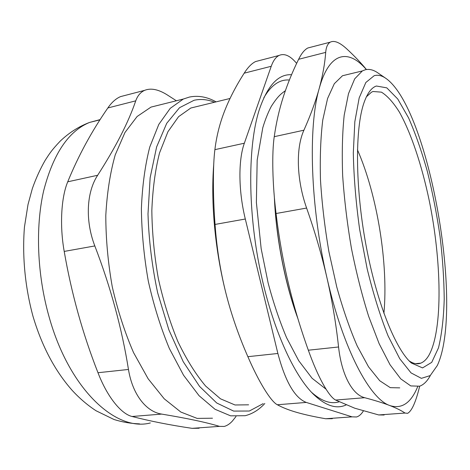 <?xml version="1.0" encoding="UTF-8"?>
<svg xmlns="http://www.w3.org/2000/svg" width="470" height="470" viewBox="0 0 470 470"><rect width="100%" height="100%" fill="white"/><g stroke="black" fill="none" stroke-linecap="round" stroke-linejoin="round"><path stroke-width="0.7" d="M383.908 313.367C388.478 263.981 377.357 195.226 357.447 149.807M366.4 96.796L371.5 92.167L373.015 91.497L381.446 92.149C387.386 95.851 393.343 102.466 399.324 111.995C411.132 133.081 421.666 164.858 429.057 199.721C441.688 260.868 443.028 329.382 429.069 354.997C426.666 359.221 423.875 361.947 420.709 363.169C417.201 364.491 413.341 363.715 409.117 360.843M263.2 403.618L249.341 411.027L233.637 411.086L216.746 403.002L199.58 386.434L183.224 361.694L168.877 329.881L157.679 292.886C152.057 266.425 148.831 240.111 147.997 213.944L150.142 177.707L156.616 146.946L166.715 123.316L179.528 107.701L194.098 100.263C200.825 98.8 207.634 99.458 214.526 102.248M200.549 105.656L190.797 108.029L178.571 116.689L167.925 131.735L159.53 152.95C155.223 169.934 152.656 189.157 151.834 210.613C152.121 232.903 154.289 255.58 158.343 278.645C163.419 301.311 169.946 322.308 177.918 341.649C186.508 359.503 195.737 374.296 205.607 386.035L220.477 398.807L235.018 404.981L248.607 404.817M216.088 101.867C207.158 96.879 198.281 95.275 189.457 97.049L183.341 99.035L170.246 108.329L158.807 124.403L149.76 147.034C145.101 165.164 142.31 185.679 141.394 208.592C141.676 232.403 143.985 256.626 148.326 281.26C153.772 305.453 160.775 327.86 169.341 348.476L183.553 375.236L199.074 395.711L215.019 409.276L230.6 415.838L245.152 415.709C252.449 413.888 259.005 409.816 264.816 403.489M212.475 418.206L197.147 418.406L180.833 412.043L164.23 398.807L148.162 378.802L133.556 352.629C124.809 332.454 117.712 310.523 112.271 286.817C107.994 262.677 105.838 238.919 105.797 215.53C107.007 193.005 110.15 172.796 115.226 154.9L124.961 132.493L137.134 116.484L150.993 107.107L162.115 104.328M125.226 95.392L120.52 96.62C115.902 98.6 111.684 102.378 107.859 107.959L135.742 100.844C137.587 95.704 140.536 92.214 144.584 90.375C150.7 87.878 158.073 89.277 166.715 94.57L176.385 100.768M135.742 100.844C128.422 122.335 115.726 147.145 97.654 175.269L67.733 181.808C61.171 197.476 59.596 225.747 64.208 251.421L94.823 245.939C85.076 220.73 86.486 192.201 97.654 175.269M94.823 245.939C110.744 287.476 121.953 328.647 128.463 369.461L97.983 372.722C82.72 333.853 71.458 293.415 64.208 251.421M97.983 372.722C107.148 396.645 120.996 413.876 132.064 416.49L161.692 414.094C146.105 411.767 132.452 394.348 128.463 369.461M161.692 414.094C187.213 418.323 206.489 422.413 219.508 426.372L192.071 428.34L199.11 428.24M235.993 416.532L232.239 421.232C229.671 423.964 226.992 425.703 224.208 426.449L219.508 426.372M67.733 181.808C78.296 155.887 91.674 131.265 107.859 107.959M192.071 428.34C170.246 425.121 150.241 421.167 132.064 416.49M247.872 356.683C258.97 382.374 270.996 401.621 277.341 404.758L306.287 402.426C294.813 397.984 285.343 381.669 277.876 353.475L247.872 356.683C238.49 335.31 231.093 313.837 225.682 292.258C215.007 249.758 210.689 202.176 213.733 164.388M346.079 404.958C336.209 409.505 325.076 405.686 312.668 393.513C291.917 372.54 270.238 322.673 258.947 263.964C247.667 205.273 248.325 144.977 258.964 110.726C267.195 85.91 278.058 73.913 291.553 74.73M339.087 401.827C330.727 404.359 321.509 401.163 311.44 392.227M263.805 97.813C271.202 85.129 279.721 79.201 289.367 80.029M297.357 316.809C285.061 282.899 276.425 238.754 274.568 199.55M306.287 402.426L352.071 416.855L325.704 418.747C314.888 416.896 305.465 414.84 297.434 412.578C289.432 410.316 282.734 407.713 277.341 404.758M325.704 418.747L332.319 418.711M259.346 60.571L255.574 61.558C251.738 63.415 247.943 67.286 244.189 73.179L271.237 66.282L244.347 143.215L214.89 149.654C212.857 165.322 212.863 196.219 215.043 224.431L245.311 219.02L277.876 353.475M214.89 149.654C216.511 136.241 219.772 123.31 224.66 110.855C229.577 98.371 236.087 85.81 244.189 73.179M225.682 292.258C220.301 270.685 216.752 248.078 215.043 224.431M378.18 73.109L377.339 72.533C373.139 69.754 369.097 68.837 365.219 69.789L362.335 70.941L342.495 75.735L334.311 83.701L327.578 98.512L322.767 120.014C320.634 137.463 319.87 157.415 320.475 179.875C321.921 203.31 324.741 227.274 328.93 251.773L336.779 287.047C342.988 309.313 349.803 328.982 357.224 346.043L368.539 366.823L379.737 380.741L390.276 387.656L399.753 387.868M362.335 70.941L354.697 78.843L348.499 93.665L344.187 115.267C342.354 132.834 341.849 152.95 342.659 175.621C344.275 199.292 347.195 223.514 351.419 248.289C356.301 272.694 362.053 295.389 368.662 316.369L379.155 343.711L390.053 364.767L400.763 378.879L410.774 385.923L419.698 386.193C423.793 384.66 427.348 381.088 430.361 375.471M374.208 75.676C377.786 74.689 381.528 75.482 385.435 78.067C428.963 107.301 464.254 308.003 437.294 365.537L430.232 375.577L421.379 378.344L411.044 372.898L399.723 358.698L388.085 335.88C380.406 316.633 373.444 294.343 367.205 269.022L359.65 229.46C355.907 202.435 353.793 176.932 353.311 152.956L354.832 121.718L359.18 97.901L365.842 82.491L374.208 75.676M376.394 86.016C371.482 87.614 367.346 93.207 363.986 102.789C355.038 128.222 355.126 186.243 365.83 244.247C376.505 302.281 395.687 349.715 411.414 363.04L422.565 367.91L431.73 362.352L438.487 347.859C441.747 334.423 443.656 318.219 444.215 299.255C444.032 279.268 442.64 258.283 440.038 236.292C436.812 214.203 432.612 192.688 427.43 171.756C421.778 151.581 415.492 133.621 408.565 117.876L397.761 99.017L386.792 87.849L376.394 86.016M363.392 410.933C361.389 414.223 359.098 416.238 356.536 416.978L352.071 416.855M245.311 219.02C238.413 191.02 238.196 160.194 244.347 143.215M271.237 66.282C273.235 60.677 275.837 57.07 279.045 55.46C284.021 53.227 289.45 55.366 295.33 61.875L296.658 63.356M274.363 197.206C276.007 237.632 284.996 283.692 297.868 318.507M378.708 414.945L354.791 408.224L335.627 400.052L364.697 397.708C374.966 400.422 383.35 403.037 389.853 405.557C396.345 408.083 401.398 410.586 405.017 413.054L378.708 414.945L384.131 415.004M364.697 397.708C352.382 394.735 341.59 374.937 338.565 346.983L308.338 350.215C300.371 328.031 293.721 305.735 288.392 283.339C283.093 260.95 278.98 237.673 276.06 213.515L306.605 208.051C296.541 179.658 295.712 148.15 303.92 130.196L274.245 136.682C276.219 122.805 279.239 109.551 283.298 96.908C287.382 84.236 292.487 71.699 298.615 59.296L325.698 52.387C326.139 47.118 327.649 43.716 330.234 42.177C334.17 40.162 339.651 42.376 346.684 48.821C354.409 55.965 360.995 62.874 366.441 69.537M417.666 386.716C410.991 403.048 401.721 409.329 389.853 405.557C369.978 399.089 343.182 349.457 326.961 277.852C332.19 300.771 336.056 323.812 338.565 346.983M306.605 208.051C314.918 231.681 321.703 254.952 326.961 277.852C310.341 206.818 307.991 126.489 319.248 88.354C315.758 101.103 310.647 115.05 303.92 130.196M325.698 52.387C324.864 63.609 322.714 75.6 319.248 88.354C329.435 51.306 348.599 48.774 366.353 69.548M405.017 413.054L407.625 413.324C411.802 411.056 415.791 402.126 419.598 386.534L419.681 386.199M308.338 350.215C317.855 377.075 328.871 396.715 335.627 400.052M274.245 136.682C271.778 153.126 272.436 184.422 276.06 213.515M311.111 47.135L307.809 47.999C304.542 49.708 301.476 53.474 298.615 59.296M150.353 422.947C116.354 432.042 69.454 390.006 49.086 316.845C37.13 274.791 35.303 227.398 43.616 190.961C53.169 153.931 68.485 131.089 89.57 122.435L100.139 119.597M420.709 363.169L415.58 363.657M183.341 99.035L150.993 107.107M144.584 90.363L120.52 96.614M99.992 119.832L89.57 122.435C78.825 126.483 69.025 132.728 60.172 141.165C51.201 150.659 49.585 153.578 45.161 160.341C40.167 169.071 35.89 178.488 32.336 188.599L28.006 204.532L24.452 227.01C22.114 256.162 25.075 286.947 32.935 316.11C41.865 346.196 55.008 371.024 72.374 390.588C79.777 398.566 87.667 405.293 96.044 410.757L114.034 419.516C122.435 422.13 130.93 423.582 139.525 423.864M230.03 98.471L190.797 108.029M385.435 78.067L377.339 72.533M279.045 55.46L255.574 61.552M285.366 90.722C280.631 94.012 277.423 96.791 271.29 106.373C268.006 112.641 265.162 119.791 262.765 127.817L257.178 160.141L256.379 202.453L261.167 248.736L268.147 283.063C273.481 303.027 279.632 321.257 286.606 337.754L298.726 360.719L312.115 378.297L326.057 389.195M330.234 42.171L307.809 47.993"/></g></svg>
